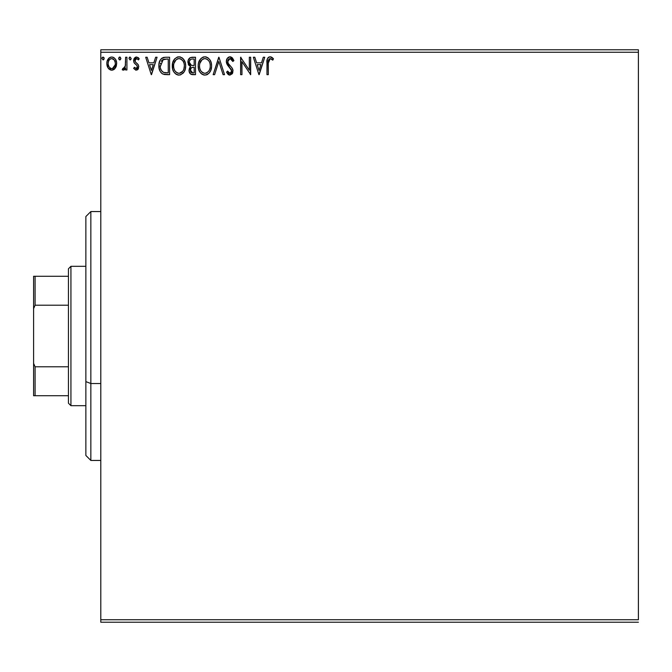 <?xml version="1.0" encoding="UTF-8"?>
<svg xmlns="http://www.w3.org/2000/svg" width="672" height="672" viewBox="0 0 672 672"><rect width="100%" height="100%" fill="white"/><g stroke="black" fill="none" stroke-linecap="round" stroke-linejoin="round"><path stroke-width="1.01" d="M100.8 52.265L638.4 52.265L638.4 619.735L100.8 619.735L100.8 52.265L100.8 622.222L638.4 622.222L100.8 622.222L100.8 619.735L638.4 619.735L638.4 52.265L100.8 52.265L100.8 49.778L100.8 52.265M115.357 68.09L116.357 65.932L116.592 62.446L115.458 59.254L113.904 57.624L111.745 57.019L109.586 57.624L107.117 61.328L106.848 64.176L107.545 67.066L108.822 68.947L110.662 70.056L112.82 70.056L114.668 68.939L116.659 63.571C116.693 59.959 115.055 57.775 111.745 57.019C108.436 57.775 106.798 59.968 106.831 63.571L108.133 68.099L111.745 70.199L115.357 68.09M125.597 57.246L126.932 57.246L125.597 57.246L125.286 66.326L124.547 68.006L122.884 68.41L122.245 69.762L124.06 69.997L125.597 68.099L125.597 69.972L126.932 69.972L126.932 57.246L126.932 69.972L126.932 57.246L125.597 57.246L125.387 65.89L122.245 69.762L123.262 70.199L125.597 68.099L125.597 69.972L126.932 69.972L125.597 69.972M136.223 70.199L138.163 69.082L138.743 66.352L138.02 64.394L135.29 61.849L135.072 59.917L136.609 58.582L138.449 59.926L139.222 58.741L136.886 57.053L134.728 57.758L133.669 60.06L134.072 62.664L136.836 65.386L137.432 66.923L136.433 68.594L134.417 67.292L133.636 68.384L136.223 70.199L138.768 66.856L138.34 64.898L135.29 61.849L134.971 60.631L136.609 58.582L138.449 59.926L139.222 58.741L136.458 57.019L133.636 60.698L134.072 62.664L137.113 65.764L137.432 66.923L136.139 68.636L134.417 67.292L133.636 68.384L135.811 70.157M165.547 57.246L162.162 57.985L160.348 59.858L159.054 63.445L159.062 68.149L160.23 71.56L162.28 73.752L164.85 74.558L169.596 74.668L169.596 57.246L165.547 57.246C160.902 57.876 158.676 60.707 158.878 65.738C158.668 69.308 159.986 72.08 162.809 74.038L169.596 74.668L169.596 57.246L169.596 74.668L166.958 74.668M192.024 57.246L195.502 57.246L190.277 57.632L188.152 60.413L188.311 64.327L190.663 66.646L189.403 68.3L189.084 71.19L190.621 74.088L195.502 74.668L195.502 57.246L195.502 74.668L195.502 57.246L192.024 57.246C189.302 57.666 187.925 59.312 187.908 62.194L190.663 66.646L189.025 70.35C189.05 73.097 190.386 74.533 193.04 74.668L195.502 74.668L193.04 74.668M214.612 74.668L213.15 74.668L218.736 57.246L213.15 74.668L214.612 74.668L218.845 61.446L223.087 74.668L224.54 74.668L218.954 57.246L224.54 74.668L218.954 57.246L213.15 74.668L214.612 74.668L218.845 61.446L223.087 74.668L224.54 74.668L223.087 74.668M249.337 57.246L249.337 70.207L240.626 57.246L240.626 74.668L241.962 74.668L241.962 61.673L250.673 74.668L250.673 57.246L249.337 57.246L250.673 57.246L249.337 57.246L249.337 70.207L240.626 57.246L240.626 74.668L241.962 74.668L241.962 61.673L250.673 74.668L250.673 57.246L250.396 74.668M268.321 63.076L268.472 60.388L269.531 58.75L270.858 58.733L272.782 60.144L273.462 58.808L272.026 57.431L270.169 56.801L268.372 57.431L267.322 59.044L266.977 74.668L268.321 74.668L268.321 63.076L270.178 58.582L272.782 60.144L273.462 58.808L270.169 56.801C267.506 57.708 266.448 59.741 266.977 62.899L266.977 74.668L268.321 74.668L268.321 63.076M263.29 57.246L264.751 57.246L259.165 74.668L264.751 57.246L263.29 57.246L261.5 62.832L256.603 62.832L254.814 57.246L253.352 57.246L258.938 74.668L264.751 57.246L263.29 57.246L261.5 62.832L256.603 62.832L254.814 57.246L253.352 57.246L258.938 74.668L253.352 57.246L254.814 57.246M230.009 56.801L227.262 58.388L226.33 61.513L227.195 64.613L231.638 70.51L231.26 72.61L230.328 73.282L228.782 72.853L227.598 71.089L226.556 72.164L227.842 74.13L229.916 75.113L232.285 73.752L232.991 70.358L232.067 67.964L228.11 63.244L227.867 60.346L228.656 59.153L230.11 58.582L231.84 59.64L232.831 61.488L233.923 60.606L232.008 57.548L230.009 56.801C227.581 57.33 226.355 58.901 226.33 61.513L231.689 71.123L229.933 73.324L227.598 71.089L226.556 72.164L229.916 75.113L233.033 71.047L232.344 68.393L228.11 63.244L227.674 61.538L230.11 58.582L232.831 61.488L233.923 60.606L230.009 56.801M211.588 65.881C211.646 60.917 209.412 57.893 204.868 56.801C200.323 57.935 198.097 60.984 198.19 65.965C198.097 70.988 200.357 74.038 204.968 75.113C209.479 73.928 211.688 70.846 211.588 65.881L211.21 62.782L209.966 59.926L207.824 57.674L205.254 56.818L203.314 57.028L200.726 58.733L198.551 62.849L198.206 65.176L198.551 69.098L199.802 71.988L201.97 74.248L204.179 75.062L206.514 74.869L209.093 73.139L210.806 70.266L211.562 66.662M185.674 65.881L185.304 62.782L183.305 58.926L180.499 57.019L177.408 57.028L174.821 58.733L172.645 62.849L172.645 69.098L173.888 71.988L176.064 74.248L178.273 75.062L180.608 74.869L184.12 71.879L185.304 68.989L185.674 65.881C185.741 60.917 183.498 57.893 178.954 56.801C174.418 57.935 172.192 60.984 172.276 65.965C172.192 70.988 174.451 74.038 179.063 75.113C183.574 73.928 185.774 70.846 185.674 65.881M155.627 57.246L157.088 57.246L151.502 74.668L157.088 57.246L155.627 57.246L153.838 62.832L148.949 62.832L147.151 57.246L145.698 57.246L151.276 74.668L157.088 57.246L155.627 57.246L153.838 62.832L148.949 62.832L147.151 57.246L145.698 57.246L151.276 74.668L145.698 57.246L147.151 57.246M131.174 58.472L130.057 57.019L128.94 58.472L130.057 59.926L131.174 58.472L130.057 57.019L128.94 58.472L130.057 59.926L131.174 58.472M120.884 58.724L120.271 57.162L118.944 57.515L118.684 58.724L119.305 59.791L120.271 59.791L120.901 58.472L119.784 59.926L120.901 58.472L119.784 57.019L118.667 58.472L119.91 59.917M104.152 58.472L103.034 57.019L101.917 58.472L103.034 59.926L104.152 58.472L103.034 57.019L101.917 58.472L103.034 59.926L104.152 58.472M638.4 49.778L100.8 49.778L638.4 49.778L638.4 52.265L638.4 49.778M268.321 74.668L266.977 74.668M266.977 62.899L267.061 60.572M266.986 62.068L267.019 61.244M267.322 59.044L267.103 60.186M267.33 59.027L267.54 58.506M267.859 57.968L268.355 57.439M268.783 57.137L269.556 56.851M270.673 56.843L271.152 56.969M273.126 58.43L272.782 60.144L271.958 59.447L272.782 60.144M271.757 59.296L270.178 58.582M268.666 59.741L268.405 60.841M268.422 60.724L268.708 59.657M271.522 59.128L271.95 59.447M259.056 70.468L257.174 64.613L260.929 64.613L259.056 70.468L257.174 64.613L260.929 64.613L259.056 70.468M241.962 74.668L240.626 74.668L240.929 57.246M230.37 56.818L230.916 56.935M232.52 58.069L233.923 60.606L232.831 61.488L232.63 61.009M232.621 61.001L231.857 59.665M230.622 58.666L230.11 58.582M229.085 58.859L228.665 59.144M227.716 60.934L227.699 61.984M227.674 61.538L228.329 63.63M229.127 64.714L230.328 66.024M230.798 66.503L231.252 66.998L230.798 66.503M232.865 69.678L232.646 69.023M232.848 72.484L232.285 73.744M229.32 75.046L228.774 74.844M228.295 74.55L227.842 74.13M226.556 72.164L227.598 71.089L228.169 72.072M228.438 72.458L227.598 71.089M228.564 72.618L228.984 73.013M229.127 73.105L229.715 73.307M230.328 73.282L231.008 72.904M231.596 71.879L231.689 71.123M231.479 69.922L230.059 67.981M228.656 66.528L228.161 65.965M228.127 65.932L227.632 65.285M226.825 63.874L226.397 62.387M226.346 61.916L226.346 61.093M226.909 58.985L227.254 58.405M227.262 58.388L227.766 57.775M228.446 57.229L229.564 56.826M230.882 68.872L231.218 69.376M227.926 62.84L227.783 62.42M211.21 68.989L211.016 69.67M210.454 71.098L209.101 73.13M207.102 74.642L207.925 74.164M207.908 74.18L207.203 74.592M204.968 75.113L203.423 74.903M200.76 73.231L199.273 71.047M198.719 69.661L198.551 69.09M198.274 64.403L198.349 63.832M199.198 61.043L199.769 60.001M199.273 60.892L201.583 57.935M202.742 57.238L203.297 57.028M203.339 57.019L204.053 56.86M205.657 56.851L206.396 57.011M207.824 57.674L209.966 59.926M207.841 57.683L209.958 59.909M210.714 61.32L211.016 62.135M211.403 63.638L211.562 65.1M204.154 58.649L204.599 58.598M209.765 69.04L210.059 67.897M206.489 72.996L204.91 73.324C201.256 72.408 199.458 69.955 199.525 65.965L199.592 67.225L199.525 65.965C199.441 61.95 201.239 59.489 204.91 58.582C208.53 59.489 210.311 61.925 210.244 65.89L210.176 64.63L210.244 65.89C210.328 69.88 208.547 72.358 204.91 73.324L205.229 73.315M200.399 70.048L201.029 71.098M199.811 68.426L199.592 67.225M200.449 70.148L199.819 68.468M201.34 71.501L202.037 72.198L201.34 71.501M204.28 73.273L202.852 72.769M203.078 59.002L203.666 58.775M199.828 63.437L202.087 59.64M201.146 60.598L200.323 62M199.592 64.705L199.819 63.454M209.479 62.059L209.849 63.025M207.27 59.304L208.967 61.118M205.54 58.624L206.144 58.766M205.64 73.256L206.161 73.122M209.303 70.157L209.538 69.653M210.227 66.52L210.176 67.15M192.536 74.651L192.041 74.6M191.377 74.449L192.62 74.659M190.008 73.508L189.252 72.013M189.025 70.35L189.05 69.821M189.63 67.822L190.226 67.024M190.344 66.494L188.572 64.865M188.924 65.386L188.32 64.336M187.925 62.538L187.925 61.732M189.68 58.019L190.277 57.632M192.15 65.453L193.486 65.512L191.352 65.302L189.252 62.194C189.378 60.052 190.504 59.002 192.637 59.035L194.166 59.035L194.166 65.512L191.612 65.369M189.521 63.613L189.319 62.95M190.957 72.206L190.613 68.922L191.654 67.628L193.477 67.292L192.444 67.368M190.428 69.619L190.369 70.316C190.436 68.292 191.478 67.284 193.477 67.292L194.166 67.292L194.166 72.878L192.78 72.878L190.369 70.316L190.907 72.156M192.024 72.811L191.52 72.635M191.512 67.712L190.495 69.3M190.89 65.117L189.798 64.134M189.328 61.429L190.604 59.413M190.168 59.766L189.748 60.312M189.546 60.715L189.353 61.278M190.487 71.316L190.394 70.82M190.428 69.611L190.613 68.922M193.477 67.292L194.166 67.292L194.166 72.878L192.78 72.878M185.59 67.418L185.111 69.67M184.901 70.266L184.556 71.064M184.54 71.098L184.12 71.87M183.683 72.534L183.187 73.139M179.063 75.113L178.273 75.062M178.256 75.062L177.492 74.903M176.501 74.5L176.056 74.248M174.846 73.223L173.905 72.005M173.872 71.963L173.359 71.047M172.805 69.661L172.645 69.115M172.276 65.965L172.301 65.176M172.368 64.378L172.444 63.832M173.888 59.951L174.804 58.741M179.743 56.851L180.491 57.011M181.936 57.683L183.296 58.901M183.322 58.934L184.044 59.909M184.052 59.926L181.91 57.674M184.8 61.328L185.111 62.126M185.489 63.638L185.657 65.1M178.172 56.851L177.408 57.028M174.821 58.733L173.872 59.976M178.24 58.649L178.685 58.598M182.297 60.127L180.827 58.993L183.061 61.118L183.935 63.025M183.859 69.04L184.338 65.89C184.422 69.88 182.641 72.358 179.004 73.324L178.374 73.273L179.004 73.324C175.342 72.408 173.552 69.955 173.62 65.965C173.527 61.95 175.325 59.489 179.004 58.582C182.624 59.489 184.405 61.925 184.338 65.89L184.153 67.897M182.666 71.316L179.315 73.315M174.485 70.048L175.115 71.098M173.62 65.965L173.687 67.225L173.62 65.965M173.897 68.426L173.687 67.225M174.535 70.148L173.914 68.468M175.426 71.501L176.131 72.198L175.426 71.501M177.164 59.002L177.752 58.775M173.914 63.437L176.182 59.64M175.241 60.598L174.409 62M184.338 65.89L184.271 64.63L184.338 65.89M183.574 62.059L183.061 61.118M179.626 58.624L180.239 58.766M179.735 73.256L180.256 73.122M180.575 72.996L181.793 72.223M181.801 72.223L182.381 71.66M183.397 70.157L183.624 69.653M164.858 74.558L163.884 74.399M162.263 73.735L160.927 72.551M159.701 70.476L159.306 69.275M158.97 67.469L158.92 66.965M158.894 64.94L158.945 64.218M159.659 61.244L159.978 60.522M161.162 58.792L164.783 57.271M163.212 57.54L164.018 57.355M161.356 70.459L163.523 72.391C161.146 70.888 160.045 68.67 160.213 65.738L160.255 66.721L163.229 59.472L162.439 59.942L166.816 59.035L164.102 59.22L168.252 59.035L168.252 72.878L163.523 72.391L161.624 70.871L160.549 68.519L160.902 69.586M161.263 61.286L162.439 59.942M161.49 60.934L161.96 60.371M164.455 72.66L163.985 72.551M166.404 72.862L165.421 72.794M160.348 63.907L160.499 63.193M151.393 70.468L149.52 64.613L153.266 64.613L151.393 70.468L149.52 64.613L153.266 64.613L151.393 70.468M133.636 68.384L134.417 67.292L134.753 67.754L134.417 67.292M136.433 68.594L135.853 68.603L137.432 66.923L136.693 65.234M137.365 67.477L137.264 66.083M136.139 64.739L135.282 64.067M134.828 63.647L134.232 62.933M134.072 62.664L133.879 62.202M133.661 61.211L133.644 60.379M134.316 58.262L133.879 59.153M136.13 57.044L135.408 57.263M138.054 57.515L138.659 58.01M139.222 58.741L138.449 59.926L137.962 59.279M136.903 58.615L136.248 58.632L136.903 58.615M135.4 59.27L135.072 59.917M135.055 59.976L135.433 62.042M134.971 60.631L135.29 61.849L136.718 63.16L135.593 62.227M138.743 66.352L138.768 66.864M138.44 68.586L138.188 69.048M137.348 69.896L137.844 69.493M138.163 69.082L138.474 68.494M131.107 59.002L130.544 59.791M130.183 59.917L128.94 58.472M129.226 57.515L129.805 57.061M124.698 69.502L124.27 69.871M123.262 70.199L122.245 69.762L123.262 70.199L122.245 69.762L122.884 68.41L123.673 68.611M122.884 68.41L123.48 68.636M124.816 67.603L125.538 64.26M125.588 62.395L125.597 61.522M125.513 64.806L125.387 65.89M125.168 66.755L125.017 67.175M118.944 57.515L119.532 57.061M114.677 68.93L113.837 69.611M107.528 67.032L107.167 66.041M107.142 65.974L106.898 64.756M106.831 63.571L106.848 63.008M106.982 61.883L107.293 60.766M107.528 60.169L108.032 59.245M108.696 58.372L109.276 57.842M110.611 57.17L111.149 57.061M112.333 57.061L113.66 57.481M115.945 60.127L115.668 59.606M116.659 63.571L116.642 64.168M116.348 65.948L115.937 67.066M111.468 70.19L112.014 70.19M110.569 58.842L111.745 58.582C114.19 59.212 115.382 60.875 115.315 63.563C115.374 66.268 114.19 67.956 111.745 68.636L111.745 68.636C109.309 67.956 108.116 66.268 108.167 63.563L108.368 61.883L108.167 63.563C108.108 60.866 109.301 59.212 111.745 58.582L114.248 59.959M114.484 60.32L115.273 62.714M115.273 64.428L114.475 66.839L113.341 68.107L111.745 68.636L112.585 68.502M110.897 68.502L109.015 66.839L108.217 64.42M111.745 58.582L110.897 58.716M110.149 59.077L109.007 60.32L110.149 59.077M113.677 59.338L113.123 58.943M112.434 68.544L115.231 64.739M104.076 59.002L103.522 59.783M103.824 57.456L104.068 57.91M102.194 57.515L101.984 57.968M209.958 63.403L210.176 64.638M209.563 69.594L208.992 70.72M207.278 72.551L206.732 72.878M202.541 72.576L202.037 72.198M192.948 65.503L192.41 65.478M189.781 64.109L189.546 63.664M192.637 59.035L194.166 59.035L194.166 65.512L193.486 65.512M173.687 64.705L173.905 63.454M184.044 63.403L184.271 64.638M183.649 69.594L183.086 70.72M177.761 73.13L176.131 72.198M166.816 59.035L168.252 59.035L168.252 72.878L167.378 72.878M160.549 68.519L160.373 67.696M163.439 59.396L164.102 59.22M108.167 63.563L108.217 62.714M108.368 61.883L109.007 60.32M112.577 58.708L113.341 59.077M115.122 65.26L114.475 66.839M111.317 68.603L110.149 68.107M90.846 383.519L90.846 211.554L90.846 383.519L100.8 383.519L90.846 383.519L90.846 460.446L90.846 383.519L85.865 381.62L90.846 383.519M85.865 216.535L85.865 381.62L85.865 216.535L90.846 211.554L100.8 211.554M85.865 455.465L85.865 381.62L85.865 455.465L90.846 460.446L100.8 460.446M68.443 366.786L68.443 403.2L70.93 405.686L70.93 266.314L68.443 268.8L68.443 366.786L68.443 268.8L70.93 266.314L70.93 405.686L85.865 405.686L70.93 405.686L68.443 403.2L68.443 366.786L35.095 366.786L33.6 363.376L33.6 308.624L35.095 305.214L68.443 305.214L35.095 305.214L35.095 276.268L33.6 276.268L33.6 308.624L33.6 276.268L35.095 276.268L35.095 305.214L33.6 308.624L33.6 395.732L68.443 395.732L35.095 395.732L35.095 366.786L35.095 395.732L33.6 395.732L33.6 363.376L35.095 366.786L68.443 366.786M85.865 266.314L70.93 266.314L85.865 266.314M68.443 276.268L35.095 276.268L68.443 276.268"/></g></svg>
